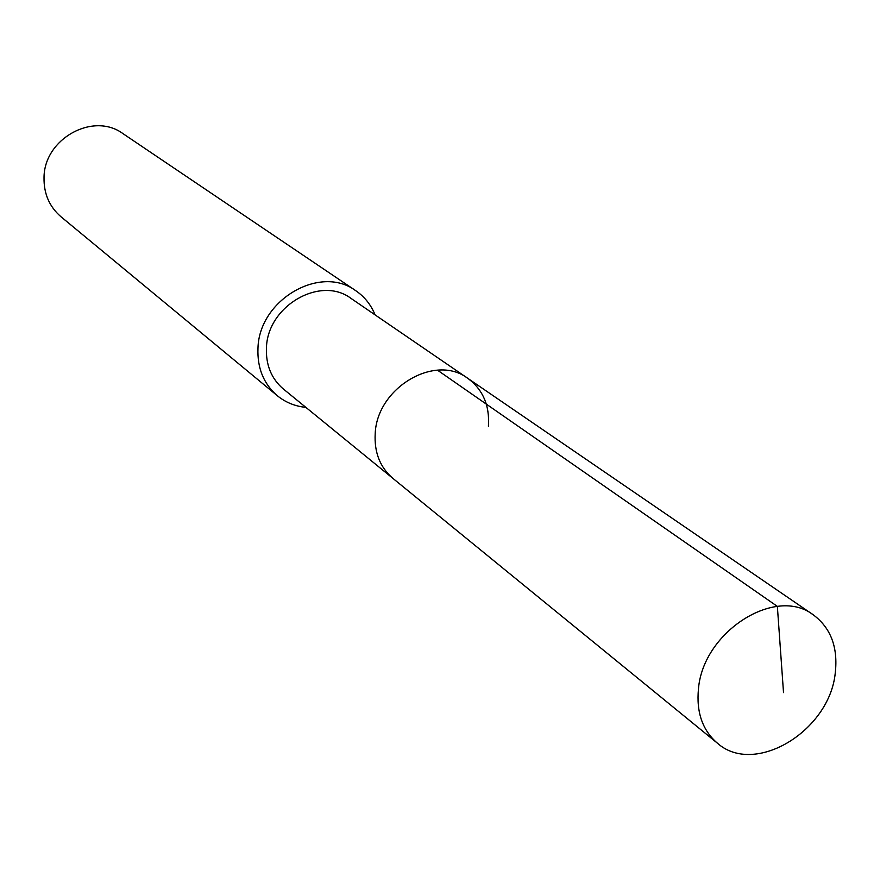 <?xml version="1.0" encoding="UTF-8"?>
<svg xmlns="http://www.w3.org/2000/svg" width="880" height="880" viewBox="0 0 880 880"><rect width="100%" height="100%" fill="white"/><g stroke="black" fill="none" stroke-linecap="round" stroke-linejoin="round"><path stroke-width="1.32" d="M835.252 673.068C829.499 731.159 754.534 776.523 717.354 743.138C702.471 730.312 696.19 712.162 698.478 688.688C703.197 631.576 775.753 585.64 813.318 614.867C830.852 627.968 838.167 647.372 835.252 673.068M375.199 433.565C374.165 452.419 380.061 467.357 392.887 478.368C380.061 467.357 374.165 452.419 375.199 433.565C376.992 387.706 435.226 353.397 467.753 378.312C435.226 353.397 376.992 387.706 375.199 433.565M488.422 426.25C489.797 405.515 482.911 389.532 467.753 378.312L351.087 298.452C320.683 275.264 267.498 305.844 266.453 347.732C265.738 364.969 271.37 378.719 283.349 388.993L717.354 743.138M305.888 407.374C295.064 406.296 285.527 402.402 277.299 395.703C263.604 383.823 257.169 367.972 257.972 348.15C259.138 299.695 320.529 264.187 355.828 290.752C364.573 296.758 370.997 304.799 375.089 314.875M355.828 290.752L123.035 133.683C93.335 111.518 43.923 138.787 44.022 177.804C43.791 193.776 49.423 206.745 60.918 216.7L277.299 395.703M783.519 692.615L777.359 606.397L437.481 370.161M467.753 378.312L813.318 614.867"/></g></svg>
